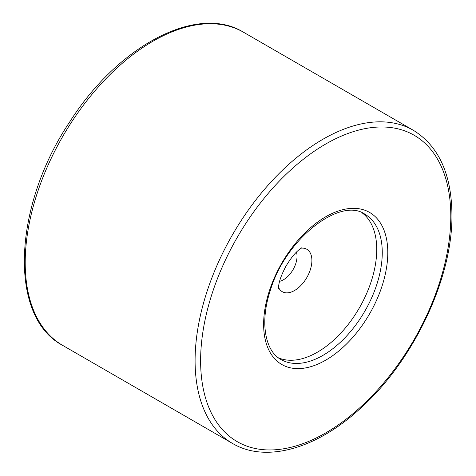 <?xml version="1.0" encoding="UTF-8"?>
<svg xmlns="http://www.w3.org/2000/svg" width="476" height="476" viewBox="0 0 476 476"><rect width="100%" height="100%" fill="white"/><g stroke="black" fill="none" stroke-linecap="round" stroke-linejoin="round"><path stroke-width="0.71" d="M278.395 357.809A83.889 48.433 120 0 0 341.952 331.879A83.889 48.433 120 0 0 376.736 249.436A83.889 48.433 120 0 0 362.099 212.831M296.477 252.113A19.189 11.079 -60 0 1 281.358 280.786A19.189 11.079 -60 0 1 279.608 281.34M243.462 32.207C197.118 3.629 118.108 45.779 70.002 121.469C13.185 205.727 7.925 316.588 62.653 345.38A180.809 104.393 -60 0 1 62.653 136.6A180.809 104.393 -60 0 1 243.462 32.207L413.346 130.293A180.809 104.393 120 0 0 232.538 234.68A180.809 104.393 120 0 0 232.538 443.459C265.965 463.297 316.51 448.767 360.058 408.7C413.364 361.26 452.771 278.222 451.938 214.658C451.563 174.156 438.699 146.037 413.346 130.293M450.796 216.253A176.899 102.132 -60 0 1 263.163 449.671A176.899 102.132 -60 0 1 263.163 199.492A176.899 102.132 -60 0 1 450.796 216.253M387.791 252.625A87.798 50.694 120 0 0 294.668 244.307A87.798 50.694 120 0 0 294.668 368.478A87.798 50.694 120 0 0 387.791 252.625M382.264 252.625A83.889 48.433 -60 0 1 345.641 337.056A83.889 48.433 -60 0 1 280.995 359.529C265.138 351.234 259.616 322.252 270.332 290.461C285.582 238.345 340.798 196.689 364.89 214.224A83.889 48.433 -60 0 1 382.264 252.625M278.496 287.26A24.508 14.149 120 0 0 291.865 291.818A24.508 14.149 120 0 0 311.899 260.491A24.508 14.149 120 0 0 301.052 248.192M62.653 345.38L232.538 443.459M302.016 247.585L299.398 249.454C295.245 252.673 290.765 258.266 285.945 266.233C281.727 274.206 279.323 280.614 278.716 285.463L278.454 288.397"/></g></svg>

